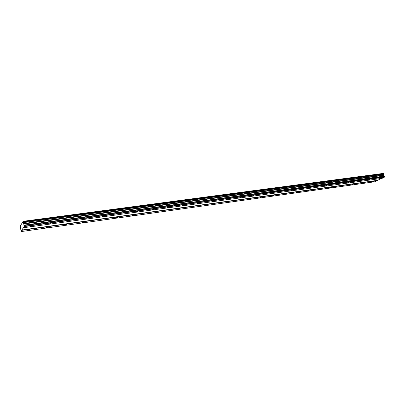 <?xml version="1.0" encoding="UTF-8"?>
<svg xmlns="http://www.w3.org/2000/svg" width="405" height="405" viewBox="0 0 405 405"><rect width="100%" height="100%" fill="white"/><g stroke="black" fill="none" stroke-linecap="round" stroke-linejoin="round"><path stroke-width="0.61" d="M378.852 178.625L380.092 178.2L378.852 178.625M30.8 226.668L32 226.309L31.139 226.147L29.94 226.506L30.8 226.668M49.719 224.056L50.919 223.692L48.909 223.899L49.719 224.056M68.08 221.52L69.285 221.155L68.521 221.003L67.316 221.368L68.08 221.52M85.911 219.059L87.115 218.69L85.187 218.913L85.911 219.059M103.229 216.67L104.434 216.295L102.546 216.528L103.229 216.67M120.057 214.346L121.262 213.972L120.624 213.83L119.414 214.21L120.057 214.346M136.419 212.088L137.629 211.709L137.022 211.572L135.812 211.957L136.419 212.088M152.331 209.891L153.541 209.506L152.969 209.38L151.759 209.765L152.331 209.891M167.812 207.755L169.027 207.365L168.48 207.244L167.27 207.633L167.812 207.755M182.878 205.679L184.093 205.284L183.581 205.163L182.366 205.558L182.878 205.679M197.549 203.654L198.769 203.254L197.063 203.538L197.549 203.654M211.84 201.68L213.055 201.28L211.84 201.68M225.762 199.756L226.982 199.356L225.762 199.756M239.33 197.883L240.55 197.478L239.33 197.883M252.558 196.06L253.783 195.65L252.558 196.06M265.457 194.278L266.687 193.868L265.457 194.278M278.043 192.542L279.273 192.127L278.043 192.542M290.329 190.846L291.559 190.431L290.329 190.846M302.317 189.191L303.548 188.77L302.317 189.191M314.022 187.576L315.257 187.156L314.022 187.576M325.458 185.996L326.693 185.576L325.458 185.996M336.631 184.457L337.866 184.032L336.631 184.457M347.546 182.949L348.786 182.523L347.546 182.949M358.217 181.475L359.458 181.05L358.217 181.475M368.651 180.038L369.892 179.607L368.651 180.038M372.306 181.774L373.521 181.359L372.306 181.774M28.558 230.055L29.737 229.706L28.887 229.554L27.707 229.908L28.558 230.055M47.152 227.443L48.332 227.089L47.527 226.942L46.347 227.301L47.152 227.443M65.205 224.907L66.385 224.547L64.446 224.765L65.205 224.907M82.742 222.446L83.926 222.082L83.212 221.945L82.028 222.31L82.742 222.446M99.787 220.052L100.972 219.682L99.114 219.92L99.787 220.052M116.362 217.723L117.546 217.353L116.908 217.222L115.724 217.596L116.362 217.723M132.481 215.46L133.67 215.085L133.063 214.959L131.878 215.333L132.481 215.46M148.169 213.253L149.354 212.878L148.782 212.757L147.597 213.136L148.169 213.253M163.438 211.111L164.627 210.732L164.086 210.615L162.896 210.995L163.438 211.111M178.306 209.02L179.496 208.636L178.98 208.529L177.79 208.914L178.306 209.02M192.785 206.99L193.98 206.601L193.489 206.494L192.299 206.884L192.785 206.99M206.899 205.006L208.094 204.616L206.899 205.006M220.654 203.072L221.849 202.682L220.654 203.072M234.065 201.189L235.264 200.794L234.065 201.189M247.146 199.351L248.346 198.956L247.146 199.351M259.909 197.559L261.114 197.159L259.909 197.559M272.368 195.812L273.567 195.407L272.368 195.812M284.523 194.101L285.733 193.696L284.523 194.101M296.399 192.436L297.604 192.026L296.399 192.436M307.997 190.806L309.207 190.396L307.997 190.806M319.332 189.216L320.542 188.801L319.332 189.216M330.404 187.657L331.619 187.247L330.404 187.657M341.233 186.138L342.448 185.723L341.233 186.138M351.818 184.65L353.033 184.234L351.818 184.65M362.176 183.197L363.386 182.782L362.176 183.197M21.905 230.025L23.318 227.757L382.123 178.347L384.75 176.904L384.578 176.352L383.864 176.155L383.753 173.78L23.374 221.884L23.136 221.302L20.25 226.127L21.116 231.579L21.905 230.025L377.571 180.341L381.586 178.418M23.136 221.302L383.211 173.421L383.611 173.796M21.116 231.579L375.02 181.739L377.571 180.341M23.394 227.929L24.224 226.597L23.399 221.869M377.511 180.549L21.91 230.303M23.156 221.348L383.251 173.446M23.419 221.91L383.793 173.806M383.935 174.251L23.536 222.548M383.722 174.98L23.551 223.519M23.536 222.598L383.925 174.292M383.616 175.345L23.561 224.006M383.864 176.155L23.768 225.15M384.578 176.352L24.072 225.519M384.75 176.904L24.219 226.309M24.224 226.597L384.689 177.122"/></g></svg>
